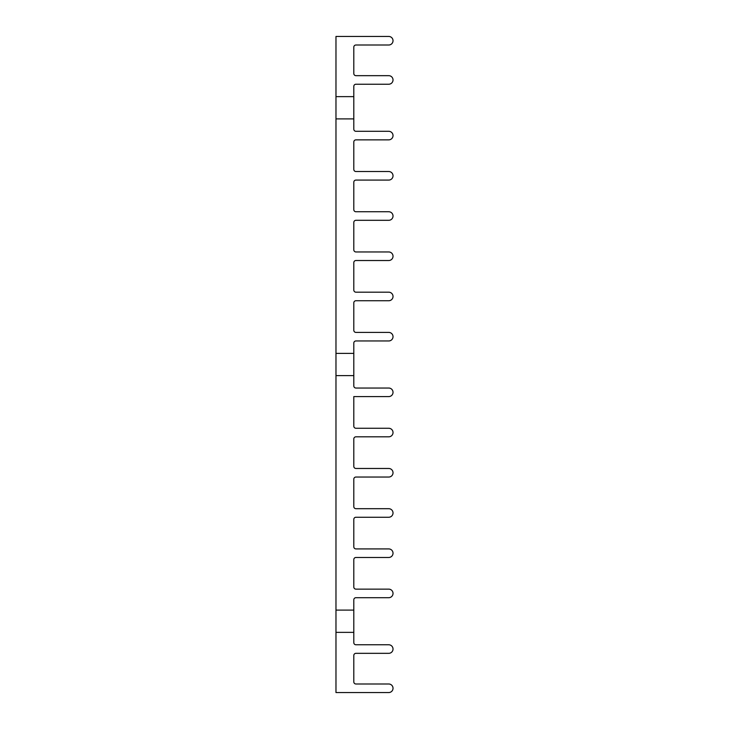 <?xml version="1.0" encoding="UTF-8"?>
<svg xmlns="http://www.w3.org/2000/svg" width="729" height="729" viewBox="0 0 729 729"><rect width="100%" height="100%" fill="white"/><g stroke="black" fill="none" stroke-linecap="round" stroke-linejoin="round"><path stroke-width="0.55" stroke-dasharray="3.65 2.73" d="M353.802 632.362L353.802 610.109L335.978 610.109L335.978 36.45L388.748 36.45A4.283 4.283 0 0 1 393.022 40.733A4.283 4.283 0 0 1 388.748 45.007L355.943 45.007A2.141 2.141 0 0 0 353.802 47.148L353.802 73.538A2.141 2.141 0 0 0 355.943 75.67L388.748 75.67A4.283 4.283 0 0 1 393.022 79.953A4.283 4.283 0 0 1 388.748 84.227L355.943 84.227A2.141 2.141 0 0 0 353.802 86.368L353.802 118.891L335.978 118.891L353.802 118.891L353.802 129.161A2.141 2.141 0 0 0 355.943 131.302L388.748 131.302A4.283 4.283 0 0 1 393.022 135.576A4.283 4.283 0 0 1 388.748 139.859L355.943 139.859A2.141 2.141 0 0 0 353.802 142L353.802 169.383A2.141 2.141 0 0 0 355.943 171.525L388.748 171.525A4.283 4.283 0 0 1 393.022 175.798A4.283 4.283 0 0 1 388.748 180.081L355.943 180.081A2.141 2.141 0 0 0 353.802 182.223L353.802 209.606A2.141 2.141 0 0 0 355.943 211.747L388.748 211.747A4.283 4.283 0 0 1 393.022 216.021A4.283 4.283 0 0 1 388.748 220.304L355.943 220.304A2.141 2.141 0 0 0 353.802 222.436L353.802 249.828A2.141 2.141 0 0 0 355.943 251.961L388.748 251.961A4.283 4.283 0 0 1 393.022 256.243A4.283 4.283 0 0 1 388.748 260.526L355.943 260.526A2.141 2.141 0 0 0 353.802 262.659L353.802 290.051A2.141 2.141 0 0 0 355.943 292.183L388.748 292.183A4.283 4.283 0 0 1 393.022 296.466A4.283 4.283 0 0 1 388.748 300.74L355.943 300.74A2.141 2.141 0 0 0 353.802 302.881L353.802 330.264A2.141 2.141 0 0 0 355.943 332.406L388.748 332.406A4.283 4.283 0 0 1 393.022 336.689A4.283 4.283 0 0 1 388.748 340.962L355.943 340.962A2.141 2.141 0 0 0 353.802 343.104L353.802 353.374L335.978 353.374L353.802 353.374L353.802 375.626L335.978 375.626L353.802 375.626L353.802 385.896A2.141 2.141 0 0 0 355.943 388.038L388.748 388.038A4.283 4.283 0 0 1 393.022 392.311A4.283 4.283 0 0 1 388.748 396.594L353.802 396.594L353.802 426.119A2.141 2.141 0 0 0 355.943 428.26L388.748 428.26A4.283 4.283 0 0 1 393.022 432.534A4.283 4.283 0 0 1 388.748 436.817L355.943 436.817A2.141 2.141 0 0 0 353.802 438.949L353.802 466.341A2.141 2.141 0 0 0 355.943 468.474L388.748 468.474A4.283 4.283 0 0 1 393.022 472.756A4.283 4.283 0 0 1 388.748 477.039L355.943 477.039A2.141 2.141 0 0 0 353.802 479.172L353.802 506.564A2.141 2.141 0 0 0 355.943 508.696L388.748 508.696A4.283 4.283 0 0 1 393.022 512.979A4.283 4.283 0 0 1 388.748 517.253L355.943 517.253A2.141 2.141 0 0 0 353.802 519.394L353.802 546.777A2.141 2.141 0 0 0 355.943 548.919L388.748 548.919A4.283 4.283 0 0 1 393.022 553.202A4.283 4.283 0 0 1 388.748 557.475L355.943 557.475A2.141 2.141 0 0 0 353.802 559.617L353.802 587A2.141 2.141 0 0 0 355.943 589.141L388.748 589.141A4.283 4.283 0 0 1 393.022 593.424A4.283 4.283 0 0 1 388.748 597.698L355.943 597.698A2.141 2.141 0 0 0 353.802 599.839L353.802 610.109L335.978 610.109L335.978 692.55L388.748 692.55A4.283 4.283 0 0 0 393.022 688.267A4.283 4.283 0 0 0 388.748 683.993L355.943 683.993A2.141 2.141 0 0 1 353.802 681.852L353.802 655.462A2.141 2.141 0 0 1 355.943 653.33L388.748 653.33A4.283 4.283 0 0 0 393.022 649.047A4.283 4.283 0 0 0 388.748 644.773L355.943 644.773A2.141 2.141 0 0 1 353.802 642.632L353.802 632.362L335.978 632.362M353.802 96.638L335.978 96.638M353.802 118.891L335.978 118.891M353.802 353.374L335.978 353.374M353.802 375.626L335.978 375.626M353.802 610.109L335.978 610.109"/><path stroke-width="1.09" d="M335.978 692.55L335.978 36.45L388.748 36.45A4.283 4.283 0 0 1 393.022 40.733A4.283 4.283 0 0 1 388.748 45.007L355.943 45.007A2.141 2.141 0 0 0 353.802 47.148L353.802 73.538A2.141 2.141 0 0 0 355.943 75.67L388.748 75.67A4.283 4.283 0 0 1 393.022 79.953A4.283 4.283 0 0 1 388.748 84.227L355.943 84.227A2.141 2.141 0 0 0 353.802 86.368L353.802 129.161A2.141 2.141 0 0 0 355.943 131.302L388.748 131.302A4.283 4.283 0 0 1 393.022 135.576A4.283 4.283 0 0 1 388.748 139.859L355.943 139.859A2.141 2.141 0 0 0 353.802 142L353.802 169.383A2.141 2.141 0 0 0 355.943 171.525L388.748 171.525A4.283 4.283 0 0 1 393.022 175.798A4.283 4.283 0 0 1 388.748 180.081L355.943 180.081A2.141 2.141 0 0 0 353.802 182.223L353.802 209.606A2.141 2.141 0 0 0 355.943 211.747L388.748 211.747A4.283 4.283 0 0 1 393.022 216.021A4.283 4.283 0 0 1 388.748 220.304L355.943 220.304A2.141 2.141 0 0 0 353.802 222.436L353.802 249.828A2.141 2.141 0 0 0 355.943 251.961L388.748 251.961A4.283 4.283 0 0 1 393.022 256.243A4.283 4.283 0 0 1 388.748 260.526L355.943 260.526A2.141 2.141 0 0 0 353.802 262.659L353.802 290.051A2.141 2.141 0 0 0 355.943 292.183L388.748 292.183A4.283 4.283 0 0 1 393.022 296.466A4.283 4.283 0 0 1 388.748 300.74L355.943 300.74A2.141 2.141 0 0 0 353.802 302.881L353.802 330.264A2.141 2.141 0 0 0 355.943 332.406L388.748 332.406A4.283 4.283 0 0 1 393.022 336.689A4.283 4.283 0 0 1 388.748 340.962L355.943 340.962A2.141 2.141 0 0 0 353.802 343.104L353.802 385.896A2.141 2.141 0 0 0 355.943 388.038L388.748 388.038A4.283 4.283 0 0 1 393.022 392.311A4.283 4.283 0 0 1 388.748 396.594L353.802 396.594L353.802 426.119A2.141 2.141 0 0 0 355.943 428.26L388.748 428.26A4.283 4.283 0 0 1 393.022 432.534A4.283 4.283 0 0 1 388.748 436.817L355.943 436.817A2.141 2.141 0 0 0 353.802 438.949L353.802 466.341A2.141 2.141 0 0 0 355.943 468.474L388.748 468.474A4.283 4.283 0 0 1 393.022 472.756A4.283 4.283 0 0 1 388.748 477.039L355.943 477.039A2.141 2.141 0 0 0 353.802 479.172L353.802 506.564A2.141 2.141 0 0 0 355.943 508.696L388.748 508.696A4.283 4.283 0 0 1 393.022 512.979A4.283 4.283 0 0 1 388.748 517.253L355.943 517.253A2.141 2.141 0 0 0 353.802 519.394L353.802 546.777A2.141 2.141 0 0 0 355.943 548.919L388.748 548.919A4.283 4.283 0 0 1 393.022 553.202A4.283 4.283 0 0 1 388.748 557.475L355.943 557.475A2.141 2.141 0 0 0 353.802 559.617L353.802 587A2.141 2.141 0 0 0 355.943 589.141L388.748 589.141A4.283 4.283 0 0 1 393.022 593.424A4.283 4.283 0 0 1 388.748 597.698L355.943 597.698A2.141 2.141 0 0 0 353.802 599.839L353.802 642.632A2.141 2.141 0 0 0 355.943 644.773L388.748 644.773A4.283 4.283 0 0 1 393.022 649.047A4.283 4.283 0 0 1 388.748 653.33L355.943 653.33A2.141 2.141 0 0 0 353.802 655.462L353.802 681.852A2.141 2.141 0 0 0 355.943 683.993L388.748 683.993A4.283 4.283 0 0 1 393.022 688.267A4.283 4.283 0 0 1 388.748 692.55L335.978 692.55M353.802 632.362L335.978 632.362M353.802 610.109L335.978 610.109M353.802 375.626L335.978 375.626M353.802 353.374L335.978 353.374M353.802 118.891L335.978 118.891M353.802 96.638L335.978 96.638"/></g></svg>

